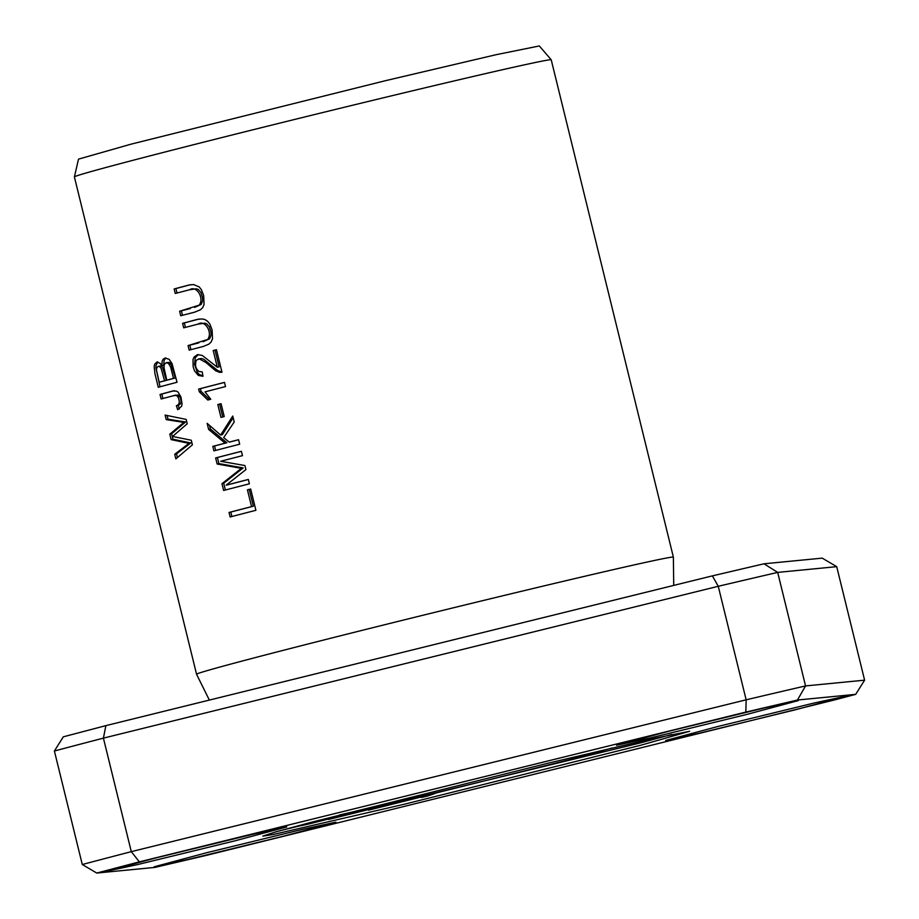 <?xml version="1.0" encoding="UTF-8"?>
<svg xmlns="http://www.w3.org/2000/svg" width="919" height="919" viewBox="0 0 919 919"><rect width="100%" height="100%" fill="white"/><g stroke="black" fill="none" stroke-linecap="round" stroke-linejoin="round"><path stroke-width="1.38" d="M105.88 725.631L103.41 738.129A491.01 6.594 -13.8 0 0 54.393 751.007L63.308 736.82L105.88 725.631L712.374 575.868L718.256 586.288L746.148 699.807A491.01 6.594 -13.8 0 1 805.561 685.919L797.451 700.025L855.692 694.35L835.325 699.738L206.626 855.313L155.012 867.387L96.771 873.05L139.343 861.861L745.837 712.087L797.451 700.025M54.393 751.007L82.285 864.526A491.01 6.594 -13.8 0 1 131.291 851.649L746.148 699.807L745.837 712.087M712.374 575.868L763.999 563.795L822.229 558.132L836.715 566.655L864.607 680.175L855.692 694.35M139.343 861.861L131.291 851.649L103.41 738.129L718.256 586.288A491.01 6.594 -13.8 0 1 777.681 572.399L805.561 685.919L864.607 680.175M763.988 563.795L777.681 572.399L836.715 566.655M434.917 793.499L368.473 810.179L429.207 794.969L421.373 797.508L427.599 796.015L434.917 793.499M639.796 741.587L645.816 740.209M373.229 808.41L328.588 819.461L366.107 809.903C373.206 808.18 373.964 808.065 368.381 809.547L373.16 808.123M372.264 808.329L368.381 809.547M353.93 812.568L317.021 821.471C297.767 826.055 291.518 827.927 310.117 823.677L353.93 812.568M297.986 826.273L310.071 823.504M671.755 734.476L640.336 742.931L280.146 830.661M611.847 748.055L580.774 756.854L432.171 793.959L339.536 814.935M539.327 45.95L551.216 59.792A245.499 3.297 166.2 0 0 551.216 59.792L673.374 557.132A245.499 3.297 166.2 0 0 673.374 557.132A245.499 3.297 166.2 0 0 586.667 575.822A245.499 3.297 166.2 0 0 251.036 658.705A245.499 3.297 166.2 0 0 196.551 674.247A245.499 3.297 166.2 0 0 196.563 674.282L74.393 176.93A245.499 3.297 166.2 0 0 74.393 176.93L78.506 159.136M551.216 59.792A245.499 3.297 166.2 0 0 464.509 78.494A245.499 3.297 166.2 0 0 128.878 161.376A245.499 3.297 166.2 0 0 74.393 176.919M255.907 510.309L250.68 489.023A245.499 3.297 166.2 0 0 247.441 489.85L251.553 506.633A245.499 3.297 166.2 0 0 229.038 512.457L230.141 516.96A245.499 3.297 -13.8 0 1 255.907 510.309M177.689 409.69L181.629 406.198L182.054 403.923L180.94 396.997L178.194 392.275L176.563 391.172L172.726 390.989L160.044 394.458L161.147 398.972L174.702 395.388L176.528 395.526L177.907 396.79C180.101 401.706 179.596 404.682 176.368 405.704L177.689 409.69M189.647 289.749C196.62 284.947 204.604 298.526 199.136 305.154L179.619 311.242L180.721 315.757L194.794 312.115L200.526 309.737L202.697 307.601L204.052 304.511L203.685 295.619L201.399 289.692L199.17 286.912L193.656 284.591L189.096 284.982L174.139 288.968L175.253 293.483A245.499 3.297 -13.8 0 1 189.647 289.749L196.252 288.83L198.171 289.382L200.847 292.368L202.502 297.526L202.651 300.639L201.238 304.396L194.656 307.406M213.219 350.541L217.321 367.244L202.272 355.435L197.493 354.654L194.081 357.054L193.024 359.432L193.128 366.658L194.506 370.839L198.32 375.434L202.984 376.285L202.249 371.908L198.711 371.414L196.367 368.542L195.54 365.865L195.793 361.466L196.666 360.018L199.297 358.881L206.028 362.58L215.563 370.713L219.526 372.344L221.996 372.229L216.459 349.714A245.499 3.297 166.2 0 0 213.219 350.541L215.012 350.128A243.167 3.262 -13.8 0 1 216.47 349.748M224.225 416.56L221.065 403.705A245.499 3.297 166.2 0 0 217.814 404.544L220.974 417.398A245.499 3.297 -13.8 0 1 224.225 416.56M239.675 444.21L238.572 439.707A245.499 3.297 166.2 0 0 229.199 442.119L223.673 437.616L234.219 422.005L232.76 416.054L220.629 435.043L207.143 423.337L208.647 429.449L225.098 443.176A245.499 3.297 166.2 0 0 212.806 446.37L213.909 450.873A245.499 3.297 -13.8 0 1 239.675 444.21M177.034 382.258L172.048 363.637L169.13 359.306L165.018 358.054L163.18 359.168L162.146 361.167L161.836 365.739L160.308 363.545L157.069 361.96L154.783 364.016L154.174 366.394L154.943 373.677L158.275 387.278A245.499 3.297 -13.8 0 1 177.034 382.258M224.489 382.396A245.499 3.297 166.2 0 0 198.63 389.07L199.285 391.77L207.809 400.029A245.499 3.297 -13.8 0 1 210.773 399.26L205.029 391.862A245.499 3.297 -13.8 0 1 225.511 386.577L224.489 382.396M198.079 324.108C205.052 319.307 213.047 332.896 207.579 339.513L188.05 345.601L189.165 350.116L203.225 346.474L208.969 344.097L211.14 341.971L212.496 338.87L212.117 329.978L209.842 324.051L207.602 321.282L204.822 319.479L202.088 318.95L197.539 319.341L182.582 323.327L183.685 327.842A245.499 3.297 -13.8 0 1 198.079 324.108L204.696 323.201L206.614 323.741L209.291 326.739L210.933 331.885L211.094 334.998L209.67 338.755L203.099 341.765M192.393 444.83L191.267 440.224L172.554 436.456L187.223 423.762L186.155 419.409L165.11 415.089L166.224 419.615L183.846 422.395L169.797 434.182L171.129 439.615L189.004 443.383L174.725 454.262L175.862 458.88L192.393 444.83M249.394 483.808L248.325 479.454A245.499 3.297 166.2 0 0 226.154 485.175L245.913 469.598L244.913 465.542L220.652 461.281A245.499 3.297 -13.8 0 1 242.478 455.652L241.41 451.298A245.499 3.297 166.2 0 0 215.643 457.949L217.137 464.015L241.398 468.345L221.961 483.67L223.627 490.459A245.499 3.297 -13.8 0 1 249.394 483.808M311.575 822.206L547.988 763.218L650.411 739.175L689.641 731.283L640.888 745.206L404.475 804.182L273.035 834.532L262.811 836.118L275.367 832.005L311.575 822.206M814.291 702.978L717.67 726.538L665.689 740.473L698.716 733.351L795.326 709.801L847.318 695.855L814.291 702.978M253.747 834.05L157.126 857.611L105.145 871.545L138.172 864.434L234.782 840.874L286.774 826.939L253.747 834.05M765.182 707.756L668.572 731.306L616.58 745.252L649.607 738.129L746.228 714.58L798.209 700.634L765.182 707.756M302.856 829.271L206.235 852.832L154.254 866.766L187.269 859.656L283.891 836.095L335.872 822.16L302.856 829.271M539.304 45.961L495.984 54.726L385.383 80.711L131.164 144.134L78.552 159.125M82.285 864.526L96.771 873.05M198.63 389.07L200.388 388.657A243.167 3.262 -13.8 0 1 224.5 382.43M199.285 391.77L201.043 391.356L200.388 388.657M209.566 399.616L201.043 391.356M185.431 327.382L184.34 322.914L198.665 319.146M182.582 323.327L184.34 322.914M190.911 349.668L189.808 345.199L198.768 342.902M188.05 345.601L189.808 345.199M177.401 457.455L176.505 453.837L190.761 442.969L172.91 439.202L171.577 433.768L185.604 421.993L168.005 419.202L167.109 415.572M174.725 454.262L176.505 453.837M189.004 443.383L190.761 442.969M171.129 439.615L172.91 439.202M169.797 434.182L171.577 433.768M183.846 422.395L185.604 421.993M166.224 419.615L168.005 419.202M225.373 489.999L223.719 483.256L243.19 467.92L218.894 463.601L217.401 457.536A243.167 3.262 -13.8 0 1 241.421 451.332M221.961 483.67L223.719 483.256M241.398 468.345L243.19 467.92M217.137 464.015L218.894 463.601M215.643 457.949L217.401 457.536M226.154 485.175L227.912 484.772A243.167 3.262 -13.8 0 1 248.337 479.5M164.581 380.776A245.499 3.297 166.2 0 0 159.182 382.224L160.963 381.81A243.167 3.262 -13.8 0 1 166.35 380.363L162.468 367.255L160.917 365.969L158.229 366.359L159.492 366.52L161.089 368.312L164.581 380.776L166.35 380.363M170.578 366.865L173.519 378.398A245.499 3.297 166.2 0 0 166.787 380.19L168.545 379.777A243.167 3.262 -13.8 0 1 175.265 377.985L171.141 364.004L169.142 362.373L166.109 362.741L168.43 363.361L170.578 366.865L172.335 366.463M173.519 378.398L175.265 377.985M161.836 365.739L163.593 365.325L164.202 359.961L165.914 357.962M160.044 386.796L155.897 367.749L156.069 365.199L157.792 361.971M166.787 380.19L163.961 367.508L164.375 364.257L166.109 362.741M159.182 382.224L156.471 370.07L156.816 367.589L158.229 366.359M215.655 450.413L214.564 445.956A243.167 3.262 -13.8 0 1 226.867 442.763L210.405 429.035L209.521 425.451M212.806 446.37L214.564 445.956M225.098 443.176L226.867 442.763M208.647 429.449L210.405 429.035M220.629 435.043L222.398 434.63L233.162 417.72M229.199 442.119L230.968 441.706A243.167 3.262 -13.8 0 1 238.572 439.753M222.743 416.939L219.595 404.13A243.167 3.262 -13.8 0 1 221.077 403.74M217.814 404.544L219.595 404.13M217.321 367.244L219.113 366.83L215.012 350.128M219.526 372.344L221.318 371.919L217.55 370.426L203.742 359.249L201.468 358.502L198.435 358.973M221.938 372.011L221.318 371.919M202.927 375.917L199.239 374.447L197.332 372.344L194.552 364.487L195.219 357.79L198.378 354.516M176.999 293.023L175.897 288.555L190.222 284.787M174.139 288.968L175.897 288.555M182.467 315.309L181.376 310.829L190.325 308.543M179.619 311.242L181.376 310.829M179.366 409.035L178.125 405.29C181.342 404.291 181.847 401.316 179.653 396.376L178.033 395.021L172.232 395.986M176.368 405.704L178.125 405.29M177.907 396.79L179.653 396.376M162.916 398.49L161.824 394.044L173.542 390.885M160.044 394.458L161.824 394.044M231.887 516.501L230.795 512.044A243.167 3.262 -13.8 0 1 253.345 506.22L249.233 489.436A243.167 3.262 -13.8 0 1 250.692 489.057M229.038 512.457L230.795 512.044M251.553 506.633L253.345 506.22M247.441 489.85L249.233 489.436M312.104 823.056L325.36 819.702L304.109 824.619M330.53 818.392C316.331 821.632 323.385 819.725 334.217 817.129L322.018 820.047M169.383 364.418L171.141 364.004M196.563 674.282L209.36 700.083M673.374 557.167L673.73 585.414M199.343 319.042L197.562 319.456M190.899 284.683L189.13 285.097M175.759 395.113L174.001 395.526M174.495 390.644L172.738 391.057"/></g></svg>
